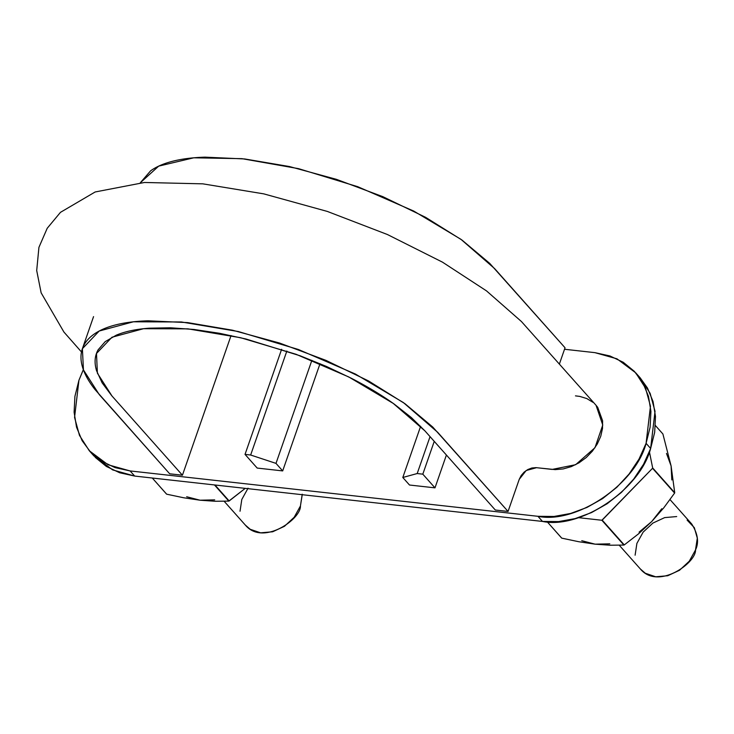 <?xml version="1.0" encoding="UTF-8"?>
<svg xmlns="http://www.w3.org/2000/svg" width="734" height="734" viewBox="0 0 734 734"><rect width="100%" height="100%" fill="white"/><g stroke="black" fill="none" stroke-linecap="round" stroke-linejoin="round"><path stroke-width="1.1" d="M96.402 353.577L111.963 337.236L143.543 328.704L187.941 328.86L240.605 337.713L296.123 354.302L348.815 376.982L393.213 403.388L424.885 430.83L495.312 510.02L508.056 511.442L437.629 432.253L403.388 402.571L355.357 374.019L298.38 349.485L238.339 331.539L181.381 321.969L133.368 321.804L99.209 331.025L82.391 348.696L83.447 369.918L99.264 394.608L169.682 473.797L182.427 475.21L231.054 335.576L182.427 475.21L111.779 395.764L102.154 382.891L96.558 370.716C94.191 362.844 94.704 355.898 98.081 349.861L105.201 341.64L116.266 335.19C124.963 331.493 135.983 329.153 149.323 328.181L170.536 327.786L193.987 329.474L219.484 333.282L245.991 339.007L300.169 355.797L326.483 366.468L351.256 378.23C367.284 386.451 381.607 395.076 394.231 404.104L411.315 417.536L424.968 430.922L495.312 510.02L508.056 511.442L432.748 427.041L404.957 403.691L368.615 380.983L325.878 360.339L279.526 343.026L232.476 330.199L187.684 322.611L148.039 320.804C135.827 321.18 125.138 322.52 115.963 324.823C106.797 327.125 99.347 330.346 93.603 334.493C87.878 338.631 84.089 343.503 82.245 349.127C80.401 354.733 80.566 360.972 82.74 367.844C84.905 374.707 88.979 381.909 94.943 389.46L169.682 473.797L182.427 475.21L112.008 396.021L97.393 373.193L96.484 353.338M565.042 347.778L489.734 263.387L461.952 240.036L425.61 217.328L382.873 196.675L336.521 179.371L289.462 166.545L244.679 158.957L205.034 157.149C192.822 157.526 182.133 158.865 172.958 161.168C163.792 163.471 156.342 166.691 150.598 170.838L140.277 182.803L158.7 166.132L193.758 157.81L241.954 158.663L298.518 168.646L357.752 186.702L413.774 211.08L460.934 239.312L494.624 268.598L565.042 347.778L559.381 364.055L565.042 347.778M81.492 351.971L63.922 332.043L41.141 292.838L36.7 270.543L38.93 247.349L47.215 228.274L60.472 212.337L95.145 191.978L144.47 182.482L202.832 183.839L263.772 193.868L327.318 211.429L387.414 234.522L442.483 262.157L486.477 290.866L521.434 321.529L596.045 405.278L602.761 425.023L594.962 447.722L575.63 464.705L552.142 469.421L536.526 467.686L526.186 470.522L519.222 479.366L508.056 511.442L519.25 479.302L521.213 475.458L524.168 472.09L527.838 469.531L531.884 467.998L535.939 467.641L555.198 469.622L563.198 468.934L571.291 466.622L579.071 462.796L586.209 457.566L592.366 451.19L597.283 444.006L600.742 436.299L602.513 428.436L602.596 420.775L597.724 407.379L595.944 405.168M592.925 402.305L586.861 398.59L579.842 396.424L575.474 395.865M670.023 499.597L691.712 523.993C697.869 533.701 699.135 542.343 695.52 549.931C696.245 562.886 658.462 590.081 640.699 569.355L619.248 545.234M687.116 520.103L694.346 527.691L697.3 538.16L695.52 549.931L689.272 561.207L679.519 570.272L667.738 575.74L655.719 576.786L645.296 573.245L640.369 568.988M635.112 555.188L636.892 543.408L643.14 532.141L652.893 523.076L664.674 517.608L676.693 516.562M302.234 494.707L300.435 505.983C301.16 518.929 263.378 546.124 245.615 525.397L224.164 501.276M302.215 494.211L300.435 505.983L294.187 517.259L284.434 526.315L272.653 531.783L260.634 532.829L250.211 529.287L245.284 525.03M240.027 511.231L241.807 499.459L248.055 488.183M95.218 457.346L106.357 466.439L119.679 472.76L134.671 476.063L542.499 521.434L558.583 521.59L575.144 518.599L591.549 512.571L607.165 503.735L621.386 492.441L633.681 479.109L643.553 464.264L650.645 448.465L654.673 432.335L655.49 416.481L653.049 401.516L647.461 388.011L640.195 377.854M89.291 450.74L79.474 435.4L74.565 417.389L78.942 380.24L83.346 369.633L78.942 380.24L74.914 396.378L74.106 412.233L76.538 427.197L82.125 440.694L90.649 452.217L101.787 461.31L115.11 467.631L130.102 470.934L537.93 516.305L554.023 516.461L570.584 513.47L586.989 507.433L602.605 498.606L616.826 487.303L629.111 473.981L638.993 459.135L646.085 443.336L650.113 427.206L650.92 411.352L648.489 396.378L642.901 382.882L634.378 371.358L623.239 362.266L609.917 355.953L594.925 352.65L564.529 349.265L594.925 352.65L616.955 358.807L635.736 372.844L645.553 388.185L650.471 406.186L646.085 443.336L650.645 448.465L646.085 443.336C635.543 484.22 576.071 524.351 537.93 516.305L542.499 521.434L134.671 476.063L130.102 470.934L134.671 476.063L112.632 469.898L93.851 455.869L89.291 450.74L108.072 464.769L130.102 470.934L537.93 516.305L542.499 521.434C580.631 529.48 640.112 489.349 650.645 448.465L655.031 411.315L650.113 393.314L640.305 377.973L635.736 372.844M320.024 363.688L282.682 470.907L257.194 468.072L245.028 454.392L281.627 349.283L245.028 454.392L250.652 455.016L286.856 351.036L250.652 455.016L275.993 463.383L311.877 360.33L275.993 463.383L282.682 470.907L320.024 363.688M446.41 455.034L434.987 487.853L409.499 485.018L402.801 477.485L420.637 426.289L402.801 477.485L417.196 473.54L430.051 436.629L417.196 473.54L422.812 474.164L434.244 441.354L422.812 474.164L434.987 487.853L446.41 455.034M409.499 485.018L434.987 487.853L422.812 474.164L417.196 473.54L402.801 477.485L409.499 485.018M245.028 454.392L250.652 455.016L275.993 463.383L282.682 470.907L257.194 468.072L245.028 454.392M166.664 494.184A72.721 57.234 138.4 0 1 166.435 493.982L152.296 478.027L166.664 494.184L183.693 497.771L166.664 494.184M186.675 496.753L200.033 500.212L215.117 501.267L228.825 501.102L214.456 484.935L228.825 501.102L245.229 488.367L229.173 500.964A72.721 57.234 138.4 0 1 228.825 501.102L215.117 501.267L200.033 500.212L183.693 497.771L200.033 500.212L214.713 499.872M229.173 500.964L214.979 485L229.173 500.964M561.749 538.141A72.721 57.234 138.4 0 1 561.519 537.939L547.234 521.819L561.749 538.141L578.777 541.729L561.749 538.141M671.83 479.944L671.087 465.916L662.894 433.968L655.416 425.564L662.894 433.968L671.087 465.916L674.72 492.734A72.721 57.234 138.4 0 1 674.601 493.074L663.811 507.781L651.709 521.562L638.369 533.976L624.258 544.922A72.721 57.234 138.4 0 1 623.909 545.059L610.202 545.224L595.118 544.169L578.777 541.729L595.118 544.169L609.798 543.83M639.094 532.132L651.709 521.562L663.811 507.781L674.601 493.074L652.664 467.934A72.721 57.234 138.4 0 1 652.544 468.274L602.21 520.122A72.721 57.234 138.4 0 1 601.862 520.259L652.544 468.274L674.601 493.074L652.664 467.934L649.416 451.795L652.664 467.934L674.72 492.734L671.087 465.916L666.49 453.438M581.759 540.71L595.118 544.169L610.202 545.224L623.909 545.059L601.862 520.259L578.401 517.644L601.862 520.259L623.909 545.059L602.21 520.122L624.258 544.922L638.369 533.976L651.709 521.562L661.793 508.745M82.391 348.696L93.557 316.62"/></g></svg>

